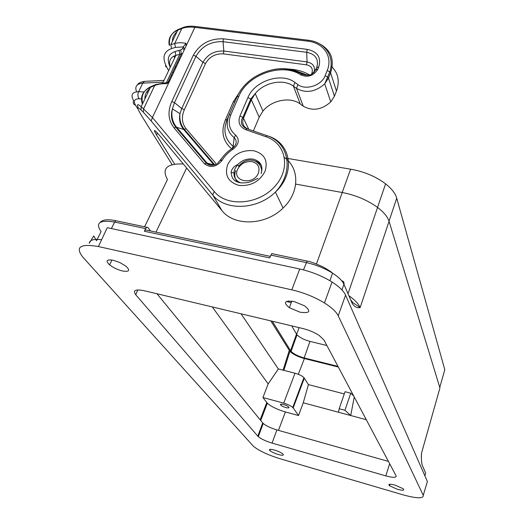 <?xml version="1.0" encoding="UTF-8"?>
<svg xmlns="http://www.w3.org/2000/svg" width="524" height="524" viewBox="0 0 524 524"><rect width="100%" height="100%" fill="white"/><g stroke="black" fill="none" stroke-linecap="round" stroke-linejoin="round"><path stroke-width="0.79" d="M101.61 239.743C93.881 238.774 89.761 239.927 89.244 243.195L93.77 235.938L96.508 240.713L101.093 231.575C95.093 222.877 99.612 219.7 114.645 222.052L145.62 228.602L144.388 231.261L269.65 257.919L271.76 253.609L272.729 253.819M98.427 246.549L107.25 227.678L299.728 269.002C311.557 271.668 322.339 276.017 332.065 282.036C339.179 286.628 343.679 290.99 345.571 295.143L427.394 481.549L423.254 495.331C423.575 498.763 416.783 498.579 402.897 494.794L279.829 458.664C267.81 454.911 259.02 450.791 253.459 446.31L82.72 257.002C75.004 246.955 80.237 243.47 98.427 246.549L291.816 289.838C303.717 292.621 314.59 296.997 324.441 302.957C331.653 307.49 336.238 311.76 338.209 315.769L423.254 495.331M426.798 483.528L427.394 481.549M258.574 434.088L259.111 434.534M397.461 489.318C402.923 490.713 404.81 490.51 403.126 488.702L395.168 485.152C389.738 483.776 387.852 483.98 389.515 485.761L397.461 489.318M278.27 454.505C282.659 455.651 284.198 455.467 282.881 453.961C281.093 452.546 278.303 451.249 274.504 450.07C270.148 448.944 268.616 449.12 269.906 450.607C271.681 452.022 274.471 453.319 278.27 454.505M257.808 436.164L135.709 294.711C132.624 290.348 135.441 289.012 144.152 290.696L302.721 328.502C308.97 330.068 314.452 332.38 319.168 335.445L324.035 340.102L396.105 475.864C396.485 477.796 393.052 477.803 385.821 475.89L272.061 443.108C265.897 441.208 261.312 439.066 258.312 436.675L257.808 436.164L262.721 422.934L156.977 293.754M113.302 260.258C106.549 259.203 105.331 260.749 109.64 264.895C113.276 267.685 117.527 269.709 122.393 270.96C129.304 272.08 130.483 270.482 125.93 266.166L120.035 262.635L113.302 260.258M294.147 301.555C284.499 300.291 282.894 302.341 289.333 307.719L299.997 312.186C309.815 313.535 311.374 311.439 304.68 305.892L294.147 301.555M348.866 295.674C354.794 299.892 358.56 303.848 360.158 307.536L352.338 302.302M350.818 300.18L352.154 301.542L352.2 303.376L343.934 284.27C342.336 280.707 338.55 277.006 332.583 273.155L332.583 273.155C331.247 271.858 328.07 269.781 323.053 266.939C314.911 263.245 309.586 261.286 307.09 261.063L307.863 261.247M421.427 457.858L421.434 453.443L439.931 387.963L389.07 221.338L360.158 307.536C357.158 308.322 354.506 306.933 352.2 303.376M262.393 413.986L263.068 414.353M421.434 453.443C421.25 458.487 421.499 462.378 422.18 465.096L421.722 463.17M425.161 474.77L425.632 473.074L422.18 465.096M338.327 367.036L304.392 358.54L298.307 374.306M302.472 383.051L301.955 382.92M344.281 393.937L308.4 384.596L303.258 402.786L366.289 419.698M259.681 431.108L260.251 431.462M259.793 430.813L260.363 431.167M291.272 302.59L286.392 301.47M262.157 424.447L262.721 424.8M262.721 422.934L263.218 423.464C266.179 425.907 270.731 428.062 276.875 429.922L272.061 443.108M388.435 461.415L276.875 429.922M295.693 184.094L342.264 192.511C355.704 195.144 367.481 200.122 377.581 207.439C383.804 212.187 387.636 216.825 389.07 221.338M231.051 172.416L234.955 173.117M144.591 226.794L167.464 179.522C161.484 168.61 166.763 163.436 183.302 163.986M443.815 373.14L444.797 369.669L396.57 197.646C395.109 193.068 391.448 188.47 385.599 183.852C375.99 176.627 364.652 171.8 351.591 169.363L286.811 158.287M291.704 325.876L296.532 334.135M311.577 341.786L309.966 341.393C304.051 339.768 299.735 337.574 297.023 334.803L291.082 351.362L290.578 350.694L296.525 334.122M294.488 339.801L295.11 340.135M337.987 366.381L304.175 357.925L309.966 341.393L326.904 345.512M304.175 357.925C298.215 356.281 293.846 354.093 291.082 351.362M272.323 321.251L290.578 350.694M270.829 320.898L289.903 351.329C293.027 354.335 297.855 356.733 304.392 358.54M241.066 313.804L278.349 368.948L294.999 373.226C299.066 374.378 302.047 375.839 303.94 377.614L308.4 384.596M345.041 391.71L350.772 393.197L344.943 410.279L350.733 415.525L338.497 412.244L339.192 408.746L345.041 391.71M353.68 395.947L350.772 393.197M339.192 408.746L344.943 410.279M354.237 396.996L350.733 415.525M288.789 407.155L288.6 406.925C286.818 404.993 279.096 403.074 280.648 404.941L280.884 405.203C282.75 407.122 290.263 408.982 288.789 407.155M278.46 430.374L285.39 411.936L298.529 415.539L293.165 407.941L304.32 378.105M285.39 411.936C277.183 409.499 271.163 406.591 267.345 403.211L262.924 397.519L283.694 403.139C287.787 404.345 290.813 405.792 292.765 407.482L293.165 407.941M262.924 397.519L268.177 383.909L278.349 368.948M268.177 383.909L212.286 306.94M303.258 402.786L298.529 415.539M439.819 388.356L439.138 390.766M144.388 231.261L145.495 229.892L146.713 230.154M145.62 228.602L146.72 227.246L147.951 227.521L150.48 230.953M270.797 255.083L306.167 262.57C315.821 264.699 324.625 268.223 332.576 273.155L329.91 280.72M261.476 165.663C259.996 163.318 257.769 161.759 254.795 160.979M303.258 106.195L296.499 88.386C305.951 93.554 315.356 92.047 324.71 83.86L330.788 101.898C321.684 109.909 312.507 111.337 303.258 106.195L300.278 104.001C290.493 96.39 271.674 100.032 262.956 111.068L259.203 117.18L253.374 130.961M284.519 157.58C299.866 168.348 299.623 192.629 283.071 208.028C265.701 225.549 234.156 226.538 221.901 210.537L161.916 138.192C154.298 129.225 152.504 128.131 156.525 134.904L174.63 164.084M331.004 65.926C338.176 72.659 339.997 81.043 336.467 91.071L330.565 72.829L328.476 78.056L334.45 96.2L336.467 91.071M330.788 101.898L334.45 96.2M138.139 107.728C136.62 104.08 137.642 103.726 141.198 106.667L152.425 117.546L151.141 120.939L143.38 112.254L143.55 108.92L154.698 85.517C157.986 84.135 162.067 83.532 166.946 83.716L167.326 82.7L166.848 82.687M166.946 83.716L169.625 80.997L152.425 117.546L214.237 191.489L212.711 194.921L221.901 210.537M174.702 57.85L174.485 57.404L175.435 56.291M178.199 62.762L177.145 62.736M179.319 60.391L178.998 58.799M170.3 67.144C168.414 61.098 170.274 57.168 175.874 55.361L181.291 53.926L180.708 50.016L179.018 50.376L179.791 54.227L166.377 82.681M184.179 50.068L182.784 48.477L180.708 50.016M182.535 53.559L181.291 53.926L167.811 82.556M184.717 48.915L183.223 46.918L182.784 48.477M309.18 40.361L308.407 40.256L307.804 41.173L194.863 27.353L185.981 46.236L185.987 43.295L183.223 46.918L175.468 47.389L171.564 48.568C163.495 51.555 161.903 57.791 166.796 67.275L168.643 70.648M318.081 43.06C330.788 49.276 334.947 59.199 330.565 72.829L329.838 71.795L324.71 83.86L328.476 78.056L327.749 77.021L325.096 75.81L327.199 70.583L329.838 71.795C334.888 56.448 325.05 42.084 308.407 40.256L195.544 26.488L194.863 27.353C189.662 26.744 185.313 27.137 181.828 28.538L174.695 43.525C177.715 42.595 181.481 42.516 185.987 43.295M185.981 46.236L169.625 80.997M133.548 100.543C130.469 94.87 132.166 91.923 138.637 91.693L142.757 83.152L163.213 82.117M133.6 100.673C132.762 102.933 133.41 104.44 135.546 105.213C133.181 100.942 134.413 98.8 139.246 98.787C137.688 96.645 137.491 94.281 138.637 91.693L144.185 91.982M235.741 170.536C234.025 174.957 234.608 178.769 237.503 181.972M142.39 104.165C140.026 96.586 142.698 90.986 150.414 87.37L141.198 106.667L141.028 109.981L143.38 112.254M303.481 269.893L307.09 261.063L271.76 253.609M117.042 220.984L115.771 220.715L114.645 222.052L111.396 228.569M299.728 269.002L291.816 289.838M345.571 295.143L338.209 315.769M260.657 418.512L261.338 418.859M341.969 289.962L343.934 284.27C344.32 282.515 343.639 281.349 341.877 280.779M424.872 475.805L425.632 473.074M137.838 289.91L135.709 294.711M389.666 463.733L385.821 475.89M155.988 232.119L186.623 167.988M342.264 192.511L316.457 263.945M444.797 369.669L439.774 387.446M396.727 198.183L389.018 221.167M289.261 350.497L283.084 370.167M283.694 403.139L294.999 373.226M260.159 419.809L266.781 402.57M195.865 149.903L195.57 150.519M350.621 169.193L342.198 192.504M258.378 173.097C260.159 167.11 258.018 163.285 251.952 161.615C245.442 161.091 240.654 163.678 237.582 169.376C231.778 181.638 253.668 185.706 258.378 173.097M144.952 98.813C144.729 94.792 146.314 91.477 149.7 88.87M173.817 56.147L174.485 57.404M175.488 68.533L175.52 66.175M139.246 98.787L142.056 98.951M135.546 105.213L137.995 109.143M151.141 120.939L212.711 194.921C225.176 211.152 257.513 209.993 275.395 192.059L283.071 208.028M172.114 164.602L142.148 116.642C136.679 107.669 136.305 105.448 141.028 109.981M299.112 327.638L296.636 334.305M288.141 301.012L287.84 301.804M157.41 133.004L156.525 134.904M297.92 84.606L294.868 82.399L293.46 86.178L296.499 88.386L297.92 84.606C305.538 90.665 321.671 85.478 325.096 75.81M307.804 41.173C323.596 42.778 333.107 56.644 327.199 70.583M172.429 41.291C172.435 37.505 173.909 34.42 176.85 32.036M169.219 45.3C168.053 38.291 170.883 33.267 177.715 30.228L181.828 28.538L182.66 27.674C186.144 26.266 190.441 25.873 195.544 26.488L196.467 26.6M178.71 29.298L182.843 27.602M169.612 45.143C168.564 37.741 171.544 32.481 178.546 29.364L177.715 30.228L170.791 44.723L171.564 48.568M175.468 47.389L174.695 43.525L170.791 44.723M170.241 67.269C166.514 59.258 168.138 54.011 175.108 51.535L179.018 50.376M171.21 75.332L171.793 76.393M173.365 73.052L172.782 71.991M165.663 64.983L165.643 66.437L166.796 67.275M175.108 51.535L175.874 55.361L162.879 82.825M146 81.305L144.5 81.384L142.757 83.152C136.554 83.788 134.511 86.67 136.62 91.785M168.132 81.875L169.128 81.823M146.635 92.106L148.115 92.185M174.132 127.954C168.191 120.35 167.418 111.52 171.82 101.466L193.369 55.131C199.991 43.761 210.032 38.324 223.499 38.835L307.221 49.361C317.59 51.594 321.435 57.47 318.756 66.974L317.865 69.161C313.627 75.829 307.981 77.768 300.92 74.978C282.475 62.245 247.597 74.382 238.892 96.272L230.901 114.579C227.645 122.917 229.204 129.756 235.59 135.081C239.874 139.62 238.996 144.349 232.957 149.268C228.372 152.229 224.77 155.897 222.163 160.279C216.432 167.077 210.543 168.25 204.498 163.796L174.132 127.954L175.815 127.253C171.584 121.85 170.451 115.706 172.409 108.815L174.479 102.671L171.82 101.466M238.905 185.372C250.799 186.4 259.524 181.697 265.079 171.243C268.236 160.462 264.365 153.604 253.459 150.676C241.846 149.844 233.252 154.488 227.685 164.595C224.37 175.199 228.11 182.123 238.905 185.372M248.776 129.376L243.457 118.175C241.669 123.33 243.247 126.991 248.186 129.153L246.883 128.714L245.854 129.749L265.917 136.705C286.255 143.353 291.259 169.016 274.471 186.813C258.077 204.891 226.682 207.052 214.237 191.489M245.854 129.749C239.678 127.037 237.713 122.452 239.959 116.001L247.904 97.615L250.78 99.016L251.356 99.796L259.203 117.18M294.868 82.399C281.558 71.985 254.441 80.873 247.904 97.615M213.897 164.988C210.989 165.499 208.709 164.863 207.065 163.082L176.673 127.319L183.669 129.435C180.04 125.013 178.815 119.78 179.987 113.741L181.723 108.527L202.945 62.323L195.969 56.33C201.917 46.099 210.943 41.213 223.047 41.684L223.499 38.835M204.498 163.796L207.065 163.082L214.008 164.962L183.669 129.435L186.171 128.806C181.848 123.35 181.252 116.99 184.369 109.726L205.526 63.509L202.945 62.323C207.517 54.404 214.473 50.645 223.827 51.031L223.047 41.684L306.723 52.302L307.221 49.361M193.369 55.131L195.969 56.33L174.479 102.671L181.723 108.527L184.369 109.726M305.413 75.115L302.093 74.205C307.136 75.607 310.503 75.476 312.186 73.805L315.821 69.784L316.706 67.603L318.756 66.974M314.007 72.417L316.706 67.603C319.044 59.363 315.717 54.26 306.723 52.302L307.031 61.911L223.827 51.031L223.375 53.861C215.377 53.52 209.43 56.736 205.526 63.509M315.821 69.784L317.865 69.161M235.59 135.081L234.189 137.694C227.167 131.812 225.458 124.28 229.054 115.103L237.038 96.829C240.529 89.08 246.247 82.576 254.186 77.31C271.196 67.138 287.165 66.103 302.093 74.205L300.92 74.978M274.366 69.365C285.338 67.616 294.881 69.22 303.003 74.185L308.544 75.135M237.038 96.829L238.892 96.272M232.243 148.403C236.769 144.683 237.418 141.113 234.189 137.694L233.134 146.294C224.875 139.299 222.87 130.397 227.115 119.59L229.054 115.103L230.901 114.579M222.163 160.279L220.434 160.423C223.276 155.648 227.2 151.652 232.191 148.436L232.957 149.268M214.663 164.778L184.5 129.494C180.813 125.157 179.306 119.904 179.987 113.741L172.409 108.815C170.988 115.922 172.409 122.092 176.673 127.319L175.815 127.253L206.207 163.049C208.938 165.636 212.397 165.964 216.582 164.025M232.119 148.482L233.134 146.294L233.776 147.185M306.73 75.26L296.283 71.29M313.968 72.45C315.52 66.79 313.208 63.28 307.031 61.911L306.54 64.832L223.375 53.861M186.171 128.806L216.419 164.097M217.545 163.449L224.396 155.019M231.641 148.796C222.844 141.238 220.735 131.668 225.3 120.094L233.219 101.997L241.145 89.643M309.514 74.893C303.409 71.33 296.42 69.384 288.547 69.057M311.525 74.12L311.918 73.157C313.195 68.703 311.4 65.926 306.54 64.832M313.26 73.065L311.918 73.157M234.948 101.617L233.219 101.997M227.115 119.59L225.3 120.094M261.142 173.588C263.376 166.023 260.664 161.189 253.007 159.093C247.138 158.359 242.009 160.213 237.614 164.66L234.87 168.885C232.649 175.376 234.562 180.04 240.614 182.883M151.305 86.427L150.414 87.37L154.698 85.517L155.589 84.567L151.305 86.427C143.609 90.036 140.733 95.741 142.679 103.562M141.932 116.295L142.148 116.642M265.917 136.705L266.926 135.65L268.223 136.135M239.959 116.001L242.867 117.402L241.656 119.538L241.289 122.347L242.029 124.836L244.263 127.378L246.319 128.511L266.926 135.65C289.517 142.659 294.252 172.344 275.395 192.059C295.942 173.287 291.239 143.072 268.196 136.076M300.278 104.001L293.46 86.178C283.471 78.502 264.201 82.307 255.227 93.567L251.356 99.796L243.457 118.175L242.867 117.402L250.78 99.016L255.227 93.567L262.956 111.068M332.065 282.036L324.441 302.957M263.218 423.464L258.312 436.675M377.581 207.439L348.015 293.702M260.71 420.484L267.345 403.211M292.765 407.482L303.94 377.614M283.857 370.363L289.903 351.329M377.529 207.399L385.599 183.852M270.279 256.36L145.495 229.892M100.15 222.431C102.462 219.628 107.669 219.058 115.771 220.715L146.72 227.246M111.9 259.983L109.64 264.895M291.822 301.123L289.333 307.719M261.535 172.507C262.95 162.093 248.907 153.886 238.479 166.318L237.614 164.66C234.503 165.892 232.387 168.106 231.261 171.289C230.953 177.944 234.097 181.789 240.693 182.824C248.776 183.203 250.655 181.442 252.47 180.904L257.946 178.37M168.813 82.209L155.589 84.567M173.968 56.068L174.787 57.666M175.592 68.31L175.632 65.952M288.731 300.966L288.37 301.922M137.53 84.75C138.185 83.185 140.504 82.065 144.5 81.384L164.045 80.369M168.957 80.113L170.064 80.054M307.621 75.24L297.154 71.244M270.371 449.323L269.906 450.607M280.884 405.203L281.224 404.181M389.994 484.228L389.515 485.761"/></g></svg>
